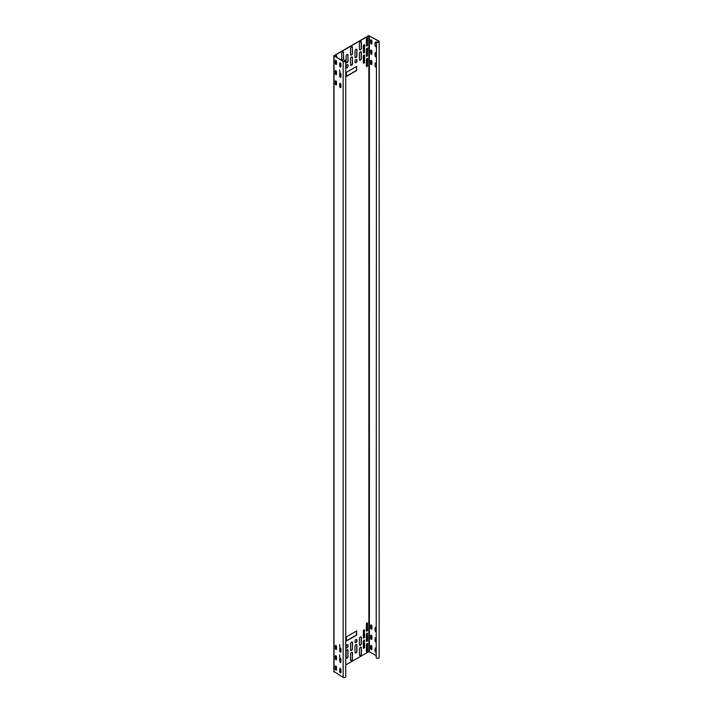 <?xml version="1.0" encoding="UTF-8"?>
<svg xmlns="http://www.w3.org/2000/svg" width="713" height="713" viewBox="0 0 713 713"><rect width="100%" height="100%" fill="white"/><g stroke="black" fill="none" stroke-linecap="round" stroke-linejoin="round"><path stroke-width="1.07" d="M376.206 41.782A1.506 0.873 0 0 0 377.854 42.415A1.506 0.873 0 0 0 379.173 41.55A1.506 0.873 0 0 0 378.728 40.935L368.683 35.65L334.014 55.667L343.167 61.47A1.506 0.873 0 0 0 344.816 61.657A1.506 0.873 0 0 0 345.743 60.846A1.506 0.873 0 0 0 344.629 60.008L344.566 60.15A1.257 0.722 180 0 1 345.493 60.846A1.257 0.722 180 0 1 344.718 61.523A1.257 0.722 180 0 1 343.345 61.363L334.192 55.766L368.862 35.757L378.55 41.042A1.257 0.722 180 0 1 378.915 41.55A1.257 0.722 180 0 1 377.828 42.272A1.257 0.722 180 0 1 376.446 41.737L376.206 657.662A1.506 0.873 0 0 0 377.854 658.304A1.506 0.873 0 0 0 379.173 657.439L379.173 41.55M376.206 628.144A0.882 0.508 60 0 0 375.083 627.921L375.083 630.595A0.882 0.508 60 0 0 376.206 631.673A0.882 0.508 60 0 1 375.261 630.488L375.261 627.823A0.882 0.508 60 0 1 375.368 627.485M371.785 639.347A0.882 0.508 60 0 1 370.813 638.188L370.813 635.524A0.882 0.508 60 0 1 370.92 635.185M376.206 638.411A0.882 0.508 60 0 0 375.083 638.188L375.083 640.862A0.882 0.508 60 0 0 376.206 641.941A0.882 0.508 60 0 1 375.261 640.755L375.261 638.09A0.882 0.508 60 0 1 375.368 637.752M371.785 649.614A0.882 0.508 60 0 1 370.813 648.456L370.813 645.782A0.882 0.508 60 0 1 370.92 645.452M376.206 652.181A0.882 0.508 60 0 1 375.261 651.022L375.261 648.349A0.882 0.508 60 0 1 375.368 648.019M375.261 45.4A0.882 0.508 -120 0 0 376.206 46.559A0.882 0.508 -120 0 1 375.083 45.507L375.261 42.735A0.882 0.508 -120 0 1 375.368 42.397M370.92 39.83A0.882 0.508 -120 0 0 370.813 40.169L370.813 42.833A0.882 0.508 -120 0 0 371.785 43.992M375.368 52.664A0.882 0.508 -120 0 0 375.261 52.994L375.261 55.667A0.882 0.508 -120 0 0 376.206 56.826M370.92 50.097A0.882 0.508 -120 0 0 370.813 50.427L370.813 53.101A0.882 0.508 -120 0 0 371.785 54.259M375.261 65.935A0.882 0.508 -120 0 0 376.206 67.093A0.882 0.508 -120 0 1 375.083 66.033L375.261 63.261A0.882 0.508 -120 0 1 375.368 62.922M370.92 60.364A0.882 0.508 -120 0 0 370.813 60.694L370.813 63.368A0.882 0.508 -120 0 0 371.785 64.518M371.785 629.08A0.882 0.508 60 0 1 370.813 627.921L370.813 625.256A0.882 0.508 60 0 1 370.92 624.918M371.883 626.076L371.883 628.75A0.882 0.508 60 0 1 370.635 628.028L370.635 625.363A0.882 0.508 60 0 1 371.883 626.076M336.5 646.504L336.5 649.178A0.882 0.508 60 0 1 335.262 648.456L335.262 645.782A0.882 0.508 60 0 1 336.5 646.504L336.5 647.841A0.882 0.508 -60 0 1 335.636 648.999M336.402 649.507A0.882 0.508 60 0 1 335.44 648.349L335.44 645.684A0.882 0.508 60 0 1 335.538 645.345M345.743 664.979L368.862 651.637L376.206 655.568M371.883 636.344L371.883 639.008A0.882 0.508 60 0 1 370.635 638.295L370.635 635.622A0.882 0.508 60 0 1 371.883 636.344M371.883 646.611L371.883 649.276A0.882 0.508 60 0 1 370.635 648.554L370.635 645.889A0.882 0.508 60 0 1 371.883 646.611M376.206 652.199A0.882 0.508 60 0 1 375.083 651.121L375.083 648.456A0.882 0.508 60 0 1 376.206 648.67M376.206 43.056A0.882 0.508 -120 0 0 375.083 42.833L375.083 45.507M371.883 43.653L371.883 40.989A0.882 0.508 -120 0 0 370.635 40.267L370.635 42.94A0.882 0.508 -120 0 0 371.883 43.653M376.206 53.315A0.882 0.508 -120 0 0 375.083 53.101L375.083 55.766A0.882 0.508 -120 0 0 376.206 56.844M371.883 53.921L371.883 51.256A0.882 0.508 -120 0 0 370.635 50.534L370.635 53.199A0.882 0.508 -120 0 0 371.883 53.921M376.206 63.582A0.882 0.508 -120 0 0 375.083 63.368L375.083 66.033M371.883 64.188L371.883 61.514A0.882 0.508 -120 0 0 370.635 60.801L370.635 63.466A0.882 0.508 -120 0 0 371.883 64.188M340.948 649.071L340.948 651.735A0.882 0.508 60 0 1 339.7 651.022L339.7 648.349A0.882 0.508 60 0 1 340.948 649.071M340.85 652.074A0.882 0.508 60 0 1 339.878 650.916L339.878 648.251A0.882 0.508 60 0 1 339.985 647.912M334.014 671.548L343.167 677.35A1.506 0.873 0 0 0 344.816 677.537A1.506 0.873 0 0 0 345.743 676.735L345.743 60.846M336.5 656.771L336.5 659.436A0.882 0.508 60 0 1 335.262 658.723L335.262 656.049A0.882 0.508 60 0 1 336.5 656.771M340.948 659.338L340.948 662.003A0.882 0.508 60 0 1 339.7 661.29L339.7 658.616A0.882 0.508 60 0 1 340.948 659.338M336.5 667.038L336.5 669.703A0.882 0.508 60 0 1 335.262 668.981L335.262 666.316A0.882 0.508 60 0 1 336.5 667.038M340.948 669.596L340.948 672.27A0.882 0.508 60 0 1 339.7 671.548L339.7 668.883A0.882 0.508 60 0 1 340.948 669.596M340.948 66.648L340.948 63.983A0.882 0.508 -120 0 0 339.7 63.261L339.7 65.935A0.882 0.508 -120 0 0 340.948 66.648M336.5 64.081L336.5 61.416A0.882 0.508 -120 0 0 335.262 60.694L335.262 63.368A0.882 0.508 -120 0 0 336.5 64.081M340.948 76.915L340.948 74.241A0.882 0.508 -120 0 0 339.7 73.528L339.7 76.193A0.882 0.508 -120 0 0 340.948 76.915M336.5 74.348L336.5 71.683A0.882 0.508 -120 0 0 335.262 70.961L335.262 73.626A0.882 0.508 -120 0 0 336.5 74.348M340.948 87.182L340.948 84.508A0.882 0.508 -120 0 0 339.7 83.795L339.7 86.46A0.882 0.508 -120 0 0 340.948 87.182M336.5 84.615L336.5 81.942A0.882 0.508 -120 0 0 335.262 81.229L335.262 83.893A0.882 0.508 -120 0 0 336.5 84.615M336.402 659.775A0.882 0.508 60 0 1 335.44 658.616L335.44 655.951A0.882 0.508 60 0 1 335.538 655.612M340.85 662.341A0.882 0.508 60 0 1 339.878 661.183L339.878 658.518A0.882 0.508 60 0 1 339.985 658.179M336.402 670.042A0.882 0.508 60 0 1 335.44 668.883L335.44 666.209A0.882 0.508 60 0 1 335.538 665.88M340.85 672.609A0.882 0.508 60 0 1 339.878 671.45L339.878 668.776A0.882 0.508 60 0 1 339.985 668.446M339.985 62.824A0.882 0.508 -120 0 0 339.878 63.163L339.878 65.828A0.882 0.508 -120 0 0 340.85 66.986M335.538 60.257A0.882 0.508 -120 0 0 335.44 60.596L335.44 63.261A0.882 0.508 -120 0 0 336.402 64.42M339.985 73.091A0.882 0.508 -120 0 0 339.878 73.421L339.878 76.095A0.882 0.508 -120 0 0 340.85 77.254M335.538 70.525A0.882 0.508 -120 0 0 335.44 70.854L335.44 73.528A0.882 0.508 -120 0 0 336.402 74.687M339.985 83.35A0.882 0.508 -120 0 0 339.878 83.688L339.878 86.353A0.882 0.508 -120 0 0 340.85 87.512M335.538 80.783A0.882 0.508 -120 0 0 335.44 81.122L335.44 83.795A0.882 0.508 -120 0 0 336.402 84.945M354.994 642.092L354.994 641.272A1.381 0.802 -60 0 1 355.6 639.882A1.381 0.802 -60 0 1 356.66 639.508A1.381 0.802 -60 0 1 356.946 640.14L356.946 640.96A1.381 0.802 -60 0 1 356.348 642.351A1.381 0.802 -60 0 1 355.279 642.725A1.381 0.802 -60 0 1 354.994 642.092M359.441 644.659L359.441 638.705A1.381 0.802 -60 0 1 360.038 637.315A1.381 0.802 -60 0 1 361.108 636.941A1.381 0.802 -60 0 1 361.393 637.574L361.393 643.527A1.381 0.802 -60 0 1 360.787 644.917A1.381 0.802 -60 0 1 359.726 645.292A1.381 0.802 -60 0 1 359.441 644.659M359.441 654.926L359.441 648.973A1.381 0.802 -60 0 1 360.038 647.573A1.381 0.802 -60 0 1 361.108 647.208A1.381 0.802 -60 0 1 361.393 647.841L361.393 653.794A1.381 0.802 -60 0 1 360.787 655.185A1.381 0.802 -60 0 1 359.726 655.559A1.381 0.802 -60 0 1 359.441 654.926M354.994 652.359L354.994 646.406A1.381 0.802 -60 0 1 355.6 645.007A1.381 0.802 -60 0 1 356.66 644.641A1.381 0.802 -60 0 1 356.946 645.274L356.946 651.227A1.381 0.802 -60 0 1 356.348 652.618A1.381 0.802 -60 0 1 355.279 652.992A1.381 0.802 -60 0 1 354.994 652.359M348.06 646.094A1.381 0.802 -60 0 1 347.454 647.484A1.381 0.802 -60 0 1 346.393 647.859A1.381 0.802 -60 0 1 346.108 647.226L346.108 646.406A1.381 0.802 -60 0 1 346.705 645.007A1.381 0.802 -60 0 1 347.775 644.641A1.381 0.802 -60 0 1 348.06 645.274L347.882 645.996A1.381 0.802 -60 0 1 347.338 647.324A1.381 0.802 -60 0 1 346.304 647.796M352.507 648.661A1.381 0.802 -60 0 1 351.901 650.051A1.381 0.802 -60 0 1 350.832 650.425A1.381 0.802 -60 0 1 350.546 649.793L350.546 643.839A1.381 0.802 -60 0 1 351.152 642.44A1.381 0.802 -60 0 1 352.222 642.074A1.381 0.802 -60 0 1 352.507 642.707L352.329 648.554A1.381 0.802 -60 0 1 351.776 649.891A1.381 0.802 -60 0 1 350.751 650.363M352.507 658.928A1.381 0.802 -60 0 1 351.901 660.318A1.381 0.802 -60 0 1 350.832 660.684A1.381 0.802 -60 0 1 350.546 660.051L350.546 654.097A1.381 0.802 -60 0 1 351.152 652.707A1.381 0.802 -60 0 1 352.222 652.342A1.381 0.802 -60 0 1 352.507 652.974L352.329 658.821A1.381 0.802 -60 0 1 351.776 660.149A1.381 0.802 -60 0 1 350.751 660.63M348.06 656.361A1.381 0.802 -60 0 1 347.454 657.751A1.381 0.802 -60 0 1 346.393 658.117A1.381 0.802 -60 0 1 346.108 657.484L346.108 651.53A1.381 0.802 -60 0 1 346.705 650.14A1.381 0.802 -60 0 1 347.775 649.775A1.381 0.802 -60 0 1 348.06 650.408L347.882 656.254A1.381 0.802 -60 0 1 347.338 657.582A1.381 0.802 -60 0 1 346.304 658.063M367.614 623.305A0.882 0.508 120 0 0 366.375 624.027L366.375 630.8A0.882 0.508 120 0 0 367.614 630.078L367.436 623.207A0.882 0.508 120 0 0 367.338 622.868M367.614 633.572A0.882 0.508 120 0 0 366.375 634.294L366.375 641.067A0.882 0.508 120 0 0 367.614 640.345L367.436 633.465A0.882 0.508 120 0 0 367.338 633.135M367.614 643.839A0.882 0.508 120 0 0 366.375 644.552L366.375 651.325A0.882 0.508 120 0 0 367.614 650.612L367.436 643.732A0.882 0.508 120 0 0 367.338 643.393M364.593 630.185A0.882 0.508 120 0 0 363.354 630.898L363.354 637.68A0.882 0.508 120 0 0 364.593 636.959L364.414 630.078A0.882 0.508 120 0 0 364.316 629.748M364.593 640.452A0.882 0.508 120 0 0 363.354 641.165L363.354 647.939A0.882 0.508 120 0 0 364.593 647.226L364.414 640.345A0.882 0.508 120 0 0 364.316 640.007M336.5 648.545A0.882 0.508 -60 0 1 335.707 649.097M336.5 658.812A0.882 0.508 -60 0 1 335.707 659.365M336.5 669.079A0.882 0.508 -60 0 1 335.707 669.623M339.7 644.552L339.878 648.251M339.7 654.819L339.878 658.518M339.878 73.421L339.7 69.731M335.707 64.01A0.882 0.508 120 0 0 336.5 63.457M336.679 57.512L336.679 56.077A0.882 0.508 120 0 0 335.44 56.799M335.707 74.268A0.882 0.508 120 0 0 336.5 73.724M335.707 84.535A0.882 0.508 120 0 0 336.5 83.982M364.593 51.871A0.882 0.508 -60 0 1 363.354 52.584L363.354 45.81A0.882 0.508 -60 0 1 364.593 45.097L364.414 51.764A0.882 0.508 -60 0 1 363.452 52.922M364.593 62.129A0.882 0.508 -60 0 1 363.354 62.851L363.354 56.077A0.882 0.508 -60 0 1 364.593 55.356L364.414 62.031A0.882 0.508 -60 0 1 363.452 63.19M367.614 44.99A0.882 0.508 -60 0 1 366.375 45.712L366.375 38.939A0.882 0.508 -60 0 1 367.614 38.217L367.436 44.892A0.882 0.508 -60 0 1 366.473 46.042M367.614 55.258A0.882 0.508 -60 0 1 366.375 55.97L366.375 49.197A0.882 0.508 -60 0 1 367.614 48.484L367.436 55.151A0.882 0.508 -60 0 1 366.473 56.309M367.614 65.525A0.882 0.508 -60 0 1 366.375 66.238L366.375 59.464A0.882 0.508 -60 0 1 367.614 58.742L367.436 65.418A0.882 0.508 -60 0 1 366.473 66.576M348.06 55.053A1.381 0.802 120 0 0 347.775 54.42A1.381 0.802 120 0 0 346.705 54.785A1.381 0.802 120 0 0 346.108 56.175L346.108 62.129A1.381 0.802 120 0 0 346.393 62.762A1.381 0.802 120 0 0 347.454 62.396A1.381 0.802 120 0 0 348.06 61.006L347.882 54.946A1.381 0.802 120 0 0 347.677 54.375M352.507 47.352A1.381 0.802 120 0 0 352.222 46.719A1.381 0.802 120 0 0 351.152 47.085A1.381 0.802 120 0 0 350.546 48.484L350.546 54.438A1.381 0.802 120 0 0 350.832 55.07A1.381 0.802 120 0 0 351.901 54.696A1.381 0.802 120 0 0 352.507 53.306L352.329 47.245A1.381 0.802 120 0 0 352.124 46.675M343.613 52.486A1.381 0.802 120 0 0 343.327 51.853A1.381 0.802 120 0 0 342.267 52.218A1.381 0.802 120 0 0 341.661 53.609L341.661 59.562A1.381 0.802 120 0 0 341.946 60.204A1.381 0.802 120 0 0 343.015 59.83A1.381 0.802 120 0 0 343.613 58.439L343.434 52.379A1.381 0.802 120 0 0 343.229 51.808M352.507 57.619A1.381 0.802 120 0 0 352.222 56.987A1.381 0.802 120 0 0 351.152 57.352A1.381 0.802 120 0 0 350.546 58.742L350.546 64.696A1.381 0.802 120 0 0 350.832 65.329A1.381 0.802 120 0 0 351.901 64.963A1.381 0.802 120 0 0 352.507 63.573L352.329 57.512A1.381 0.802 120 0 0 352.124 56.942M348.06 65.311A1.381 0.802 120 0 0 347.775 64.678A1.381 0.802 120 0 0 346.705 65.052A1.381 0.802 120 0 0 346.108 66.443L346.108 67.263A1.381 0.802 120 0 0 346.393 67.895A1.381 0.802 120 0 0 347.454 67.53A1.381 0.802 120 0 0 348.06 66.14L347.882 65.213A1.381 0.802 120 0 0 347.677 64.642M354.994 51.051L354.994 57.004A1.381 0.802 120 0 0 355.279 57.637A1.381 0.802 120 0 0 356.348 57.263A1.381 0.802 120 0 0 356.946 55.872L356.946 49.919A1.381 0.802 120 0 0 356.66 49.286A1.381 0.802 120 0 0 355.6 49.652A1.381 0.802 120 0 0 354.994 51.051M359.441 43.35L359.441 49.304A1.381 0.802 120 0 0 359.726 49.937A1.381 0.802 120 0 0 360.787 49.562A1.381 0.802 120 0 0 361.393 48.172L361.393 42.219A1.381 0.802 120 0 0 361.108 41.586A1.381 0.802 120 0 0 360.038 41.96A1.381 0.802 120 0 0 359.441 43.35M359.441 53.618L359.441 59.571A1.381 0.802 120 0 0 359.726 60.204A1.381 0.802 120 0 0 360.787 59.83A1.381 0.802 120 0 0 361.393 58.439L361.393 52.486A1.381 0.802 120 0 0 361.108 51.853A1.381 0.802 120 0 0 360.038 52.218A1.381 0.802 120 0 0 359.441 53.618M354.994 61.309L354.994 62.129A1.381 0.802 120 0 0 355.279 62.762A1.381 0.802 120 0 0 356.348 62.396A1.381 0.802 120 0 0 356.946 61.006L356.946 60.186A1.381 0.802 120 0 0 356.66 59.553A1.381 0.802 120 0 0 355.6 59.919A1.381 0.802 120 0 0 354.994 61.309M356.678 70.498L356.678 66.389L346.366 72.343L346.366 76.451L356.678 70.498L356.509 66.496M356.678 630.952L356.678 635.06L346.366 641.014L346.366 636.905L356.678 630.952M356.509 631.058L356.509 634.953L346.366 640.809M356.571 639.463A1.381 0.802 -60 0 1 356.767 640.042L356.767 640.862A1.381 0.802 -60 0 1 356.224 642.19A1.381 0.802 -60 0 1 355.199 642.663M361.01 636.896A1.381 0.802 -60 0 1 361.215 637.475L361.215 643.429A1.381 0.802 -60 0 1 360.671 644.757A1.381 0.802 -60 0 1 359.637 645.229M361.01 647.163A1.381 0.802 -60 0 1 361.215 647.734L361.215 653.687A1.381 0.802 -60 0 1 360.671 655.015A1.381 0.802 -60 0 1 359.637 655.497M356.571 644.597A1.381 0.802 -60 0 1 356.767 645.167L356.767 651.121A1.381 0.802 -60 0 1 356.224 652.448A1.381 0.802 -60 0 1 355.199 652.93M347.677 644.597A1.381 0.802 -60 0 1 347.882 645.167L347.882 645.996M352.124 642.03A1.381 0.802 -60 0 1 352.329 642.6L352.329 648.554M352.124 652.297A1.381 0.802 -60 0 1 352.329 652.867L352.329 658.821M347.677 649.73A1.381 0.802 -60 0 1 347.882 650.301L347.882 656.254M366.473 631.139A0.882 0.508 120 0 0 367.436 629.98L367.436 623.207M366.473 641.397A0.882 0.508 120 0 0 367.436 640.247L367.436 633.465M366.473 651.664A0.882 0.508 120 0 0 367.436 650.506L367.436 643.732M363.452 638.01A0.882 0.508 120 0 0 364.414 636.852L364.414 630.078M363.452 648.277A0.882 0.508 120 0 0 364.414 647.119L364.414 640.345M336.5 658.108A0.882 0.508 -60 0 1 335.636 659.267M336.5 668.366A0.882 0.508 -60 0 1 335.636 669.534M335.636 63.912A0.882 0.508 120 0 0 336.5 62.753M336.5 57.414L336.5 55.97A0.882 0.508 120 0 0 336.402 55.641M335.636 74.179A0.882 0.508 120 0 0 336.5 73.011M335.636 84.437A0.882 0.508 120 0 0 336.5 83.278M364.316 44.652A0.882 0.508 -60 0 1 364.414 44.99L364.414 51.764M364.316 54.919A0.882 0.508 -60 0 1 364.414 55.258L364.414 62.031M367.338 37.78A0.882 0.508 -60 0 1 367.436 38.11L367.436 44.892M367.338 48.038A0.882 0.508 -60 0 1 367.436 48.377L367.436 55.151M367.338 58.306A0.882 0.508 -60 0 1 367.436 58.644L367.436 65.418M346.304 62.708A1.381 0.802 120 0 0 347.338 62.227A1.381 0.802 120 0 0 347.882 60.899L347.882 54.946M350.751 55.008A1.381 0.802 120 0 0 351.776 54.527A1.381 0.802 120 0 0 352.329 53.199L352.329 47.245M341.866 60.142A1.381 0.802 120 0 0 342.891 59.66A1.381 0.802 120 0 0 343.434 58.332L343.434 52.379M350.751 65.275A1.381 0.802 120 0 0 351.776 64.794A1.381 0.802 120 0 0 352.329 63.466L352.329 57.512M346.304 67.833A1.381 0.802 120 0 0 347.338 67.361A1.381 0.802 120 0 0 347.882 66.033L347.882 65.213M355.199 57.575A1.381 0.802 120 0 0 356.224 57.093A1.381 0.802 120 0 0 356.767 55.766L356.767 49.812A1.381 0.802 120 0 0 356.571 49.242M359.637 49.874A1.381 0.802 120 0 0 360.671 49.402A1.381 0.802 120 0 0 361.215 48.074L361.215 42.12A1.381 0.802 120 0 0 361.01 41.541M359.637 60.142A1.381 0.802 120 0 0 360.671 59.66A1.381 0.802 120 0 0 361.215 58.332L361.215 52.379A1.381 0.802 120 0 0 361.01 51.808M355.199 62.708A1.381 0.802 120 0 0 356.224 62.227A1.381 0.802 120 0 0 356.767 60.899L356.767 60.079A1.381 0.802 120 0 0 356.571 59.509M346.366 76.246L356.509 70.4M344.566 61.55L344.566 60.15M378.55 42.067L378.55 41.042M369.396 651.637L369.396 35.757M343.167 677.35L343.167 61.47M334.014 672.065L334.014 56.175M368.862 651.637L368.862 35.757M333.827 671.806L333.827 55.926"/></g></svg>
